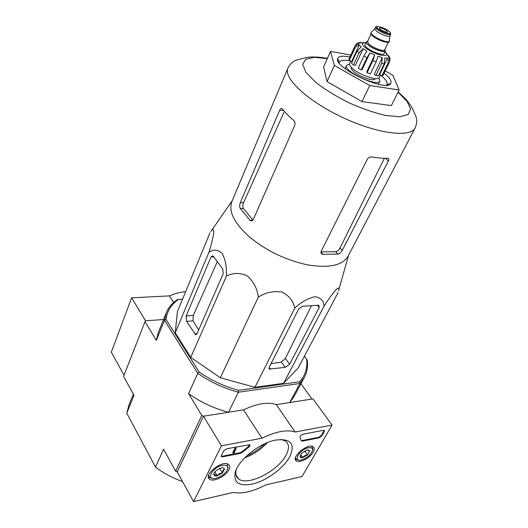 <?xml version="1.0" encoding="UTF-8"?>
<svg xmlns="http://www.w3.org/2000/svg" width="528" height="528" viewBox="0 0 528 528"><rect width="100%" height="100%" fill="white"/><g stroke="black" fill="none" stroke-linecap="round" stroke-linejoin="round"><path stroke-width="0.79" d="M415.133 127.941C410.619 137.94 377.263 133.855 342.375 117.368C307.435 101 283.054 77.913 287.905 68.072L231.891 201.544C228.294 211.213 234.036 222.908 249.104 236.643C266.244 250.8 285.866 260.231 307.963 264.944C329.162 268.303 342.527 265.393 348.064 256.212L415.133 127.941C417.021 123.44 417.173 119.341 415.582 115.652L412.777 109.329C412.183 107.686 409.959 104.372 406.098 99.383L398.185 91.905M339.629 286.942L338.573 290.69C339.458 287.483 338.448 287.291 335.551 290.116C331.973 294.433 328.139 299.765 324.047 306.121C323.71 300.703 320.687 297.554 314.972 296.683C307.963 298.28 301.217 302.102 294.743 308.161C293.449 301.066 289.146 295.673 281.82 291.984C273.253 290.803 265.412 292.519 258.311 297.125C257.308 288.724 253.598 281.615 247.177 275.801C239.613 272.547 232.683 272.692 226.373 276.23C226.875 267.425 225.469 259.789 222.149 253.328C217.78 249.473 213.365 249.143 208.91 252.344C211.246 244.847 212.876 238.326 213.8 232.782C213.906 229 212.942 228.591 210.903 231.548L213.926 227.172M279.708 110.187L240.313 202.653C239.488 204.864 239.461 206.785 240.22 208.421L249.942 220.295L250.714 220.803L253.249 219.549L294.697 125.479C295.363 123.453 295.04 121.77 293.72 120.43C288.935 116.398 285.12 112.53 282.289 108.834L282.084 108.61C281.259 108.062 280.467 108.59 279.708 110.187L283.76 110.662M240.22 208.421L243.395 208.501C242.656 206.87 242.722 204.956 243.586 202.745L283.846 112.537M387.783 158.222C383.183 158.44 377.824 158.011 371.705 156.935C369.844 156.783 368.346 157.615 367.211 159.43L321.176 251.302L321.823 254.047L322.7 254.305L337.92 254.093C339.643 253.618 341.088 252.358 342.269 250.312L388.351 161.053C389.103 159.449 389.011 158.512 388.073 158.235L387.783 158.222M320.951 251.902L335.801 251.691L337.92 254.093M243.395 208.501L252.919 220.117M384.397 158.268L340.078 247.856C338.936 249.929 337.511 251.209 335.801 251.691M385.189 70.937L392.878 75.233L399.135 89.998L391.36 105.58L362.023 101.614L327.063 81.589L323.598 67.03L330.521 51.381L350.823 55.044M399.135 89.998L369.725 85.51L362.023 101.614M369.725 85.51L334.316 65.446L327.063 81.589M334.316 65.446L330.521 51.381M386.476 85.173L386.951 84.533C387.75 82.546 386.054 79.761 381.863 76.171L380.483 75.055L379.269 77.55C378.246 81.352 359.806 75.161 352.499 68.488C350.097 66.363 349.12 64.726 349.582 63.584L350.717 61.109M350.407 60.984C344.17 59.704 340.474 60.08 339.313 62.113L339.121 62.898M349.919 57.024C342.811 55.579 338.745 56.087 337.722 58.549C333.122 67.472 386.74 92.704 390.707 83.483C391.908 81.312 390.047 78.131 385.136 73.94L384.133 73.121M298.676 308.972L269.174 367.27L269.359 369.032L285.199 367.382L289.621 364.241L319.183 307.527L318.919 305.402L318.034 305.257L302.432 306.319L298.676 308.972M294.743 308.161L254.951 387.321L220.361 377.764L190.74 357.377L175.237 332.805L177.434 311.553L210.019 232.723M324.047 306.121L283.556 383.335L254.951 387.321M338.118 292.571L298.208 367.904L283.556 383.335M208.91 252.344L175.237 332.805M226.373 276.23L190.74 357.377M258.311 297.125L220.361 377.764M210.982 256.991L186.133 315.955L186.562 321.361L195.591 334.62L197.076 333.63L223.192 273.722L222.803 269.135L213.497 256.43L212.797 255.842L210.982 256.991L213.86 256.931M133.34 394.152L128.964 404.943L126.766 413.173L155.483 467.115C163.687 473.24 172.709 478.045 182.536 481.536M178.603 299.383C171.283 304.267 167.105 310.972 166.056 319.499L164.479 320.291L156.328 340.362L158.275 332.587L166.346 312.655C168.571 307.316 172.28 302.94 177.461 299.534L182.556 299.165M156.328 340.362L145.002 321.664L145.57 320.8L163.568 319.513L145.57 320.8L131.637 297.838L111.329 352.15L124.034 375.243M304.425 356.169L307.263 360.109C308.062 366.478 307.065 372.293 304.286 377.566L299.95 383.486L238.366 392.218L228.525 412.249C214.097 408.474 200.785 402.27 188.588 393.631L197.756 373.283L199.129 371.976C211.207 380.358 224.327 386.476 238.484 390.324L238.366 392.218C223.733 388.291 210.197 381.982 197.756 373.283L164.479 320.291L166.346 312.655M228.525 412.249L203.471 416.216L201.788 415.437L188.588 393.631M193.578 501.6L221.423 445.81L261.961 438.22C275.873 431.429 286.922 429.363 295.099 432.016L332.046 425.099L301.99 476.56L265.67 484.948C252.859 491.594 242.035 494.096 233.185 492.452L193.578 501.6L177.223 471.88L203.471 416.216L177.223 471.88L175.619 471.134L201.788 415.437M175.619 471.134L163.561 449.183L155.483 467.115M126.766 413.173L134 395.353L123.585 376.391L145.002 321.664M300.953 383.75L311.434 398.165L311.15 399.161L289.694 402.56L294.083 396.495L304.286 377.566M306.662 359.146C307.692 367.917 305.316 375.461 299.548 381.77L299.95 383.486L289.694 402.56M238.484 390.324L299.548 381.77M166.056 319.499L199.129 371.976M270.996 363.667L281.358 362.063L285.199 367.382M311.454 305.705L285.371 358.42L281.358 362.063M186.562 321.361L193.083 320.872L193.288 315.454L217.305 261.637M193.083 320.872L198.66 329.987M173.633 302.465L169.356 295.885L131.637 297.838M185.632 291.72C180.385 292.109 174.953 293.502 169.356 295.885M313.229 452.126C310.101 457.921 299.402 463.492 296.32 460.878C290.552 457.433 307.936 442.814 313.15 446.734C314.615 447.784 314.642 449.579 313.229 452.126M228.954 469.814C225.911 476.342 212.876 482.559 209.405 479.061C203.194 474.58 222.981 459.551 228.591 464.475C230.023 465.623 230.149 467.405 228.954 469.814M289.562 457.096C283.463 467.973 267.907 479.714 254.423 483.582C239.587 487.021 233.211 483.153 235.303 471.992C238.689 459.875 259.195 443.395 274.87 440.194C290.888 438.016 295.786 443.652 289.562 457.096M222.677 456.832L221.47 456.687L221.384 455.479L223.648 450.978L226.756 448.754L249.731 444.715C250.279 445.335 249.909 446.186 248.615 447.269L242.537 452.199L240.346 453.347L222.677 456.832L222.314 456.225L221.206 456.146M302.412 441.111L301.257 440.656L299.996 437.342C299.924 436.029 300.927 434.986 303.006 434.214L323.499 430.307L324.344 430.386L324.357 431.627L321.941 435.791L319.15 437.811L302.412 441.111L301.231 440.524M221.423 445.81L203.471 416.216L243.52 409.873C257.169 403.451 268.105 401.722 276.322 404.679L295.099 432.016M276.322 404.679L312.952 398.878L332.046 425.099M243.52 409.873L261.961 438.22M252.437 451.13L258.331 447.17M280.863 439.388L285.41 440.986C289.311 443.975 289.483 448.78 285.925 455.4C277.702 471.372 247.249 486.651 238.432 478.738C235.904 476.692 235.198 473.576 236.313 469.399M267.412 442.583C261.017 449.467 253.433 454.568 244.669 457.882M264.983 443.639C259.552 448.8 253.42 452.925 246.596 456.007M249.625 444.649L248.239 446.681L248.615 447.269M222.314 456.225L239.983 452.753L242.167 451.605L248.239 446.681M234.478 451.697L234.656 452.476L233.138 453.176L235.514 448.536L236.161 448.417L234.135 452.357M236.161 448.417L235.792 447.817L235.145 447.942L232.769 452.575L233.138 453.176M234.161 452.311L234.795 452.212M235.145 447.942L235.514 448.536M324.212 430.327L321.552 435.25L318.767 437.263L302.029 440.557M224.466 468.983L222.427 472.956C220.202 473.114 218.434 474.078 217.127 475.853C215.563 474.692 214.454 474.335 213.807 474.784L213.939 473.398L215.827 470.778L221.225 467.861C223.054 467.544 224.136 467.914 224.466 468.983C223.311 469.504 222.631 470.831 222.427 472.956L217.127 475.853C215.272 476.203 214.17 475.847 213.807 474.784M222.46 465.359C226.657 464.746 228.367 466.039 227.594 469.22C225.397 473.715 221.377 476.771 215.543 478.381C205.306 480.625 212.322 467.161 222.46 465.359M226.901 463.769L227.357 464.059L227.885 468.475M212.645 478.427L209.59 477.569L208.613 475.365M214.804 471.893L217.127 475.853M219.681 468.329L222.427 472.956M307.666 450.034L309.599 451.249L307.441 454.984C305.375 455.123 303.798 456.001 302.702 457.624L300.076 456.542L300.274 455.407L302.227 452.78L307.039 450.127C308.596 449.856 309.448 450.226 309.599 451.249L307.441 454.984L302.702 457.624C301.125 457.915 300.247 457.558 300.076 456.542L300.115 455.941M308.365 447.77C311.375 447.289 312.761 448.173 312.503 450.437C310.748 454.984 306.959 458.172 301.145 459.987C292.327 461.967 299.719 449.295 308.365 447.77M311.738 446.259L312.893 449.077L312.602 450.094M298.868 460.027L296.38 459.479L295.442 457.875M300.67 454.628L302.702 457.624M304.722 451.004L307.441 454.984M384.866 49.5L385.308 50.978L384.021 53.678C383.44 55.922 371.699 51.85 366.914 47.711C365.33 46.385 364.67 45.382 364.94 44.702L366.194 41.983L367.62 41.389M386.681 30.683C383.328 28.525 380.912 27.661 379.421 28.09C378.642 29.212 387.209 33.244 387.578 31.931L386.681 30.683M390.779 34.3C390.383 35.957 381.058 32.63 377.19 29.429L375.553 27.133C377.137 26.73 374.959 25.793 378.041 28.849C372.484 24.46 383.414 26.829 388.892 31.152C394.594 35.554 383.625 33.271 378.055 28.849C382.622 32.531 391.334 34.564 390.482 33.482L390.779 34.3L389.987 35.97C389.552 37.613 380.259 34.3 376.411 31.106L374.781 28.802L371.356 32.274M376.048 28.38L377.771 28.624M388.219 33.535L389.506 34.709M389.499 40.808L389.459 41.263C388.925 43.309 377.639 39.316 372.986 35.416C371.448 34.162 370.801 33.218 371.032 32.597M389.987 35.97L389.195 41.811C388.687 43.87 377.381 39.877 372.728 35.97C371.191 34.709 370.537 33.766 370.781 33.145L371.039 32.591M385.308 50.978C384.747 53.203 372.986 49.104 368.181 44.986C366.59 43.659 365.93 42.656 366.194 41.983M354.974 46.233L355.192 45.758C356.116 43.883 357.555 42.801 359.509 42.504L359.304 42.946M349.252 60.548L354.796 48.431C355.74 46.537 357.251 45.335 359.324 44.834L351.681 61.472L349.252 60.548L348.869 59.327L354.387 47.243C355.324 45.355 356.829 44.161 358.895 43.659L359.509 42.504M353.443 65.003L359.066 52.82L363.145 48.622L355.403 65.34L353.443 65.003L351.476 63.307L357.067 51.143L361.132 46.952L359.324 44.834M361.205 69.934L366.914 57.737L369.983 52.84L362.142 69.571L361.205 69.934L358.175 68.231L363.851 56.027L366.92 51.13L363.145 48.622M372.9 60.548L376.167 61.802L370.392 73.953L367.145 72.719L372.9 60.548L374.695 55.044L369.983 52.84M376.167 61.802L377.956 56.305L382.279 57.592L381.665 63.413L384.212 63.868L384.826 58.06L387.572 58.08C388.509 59.994 388.555 61.921 387.697 63.855L388.839 63.393C389.697 61.466 389.657 59.545 388.72 57.638L389.083 57.202L388.799 57.796M389.314 62.007L389.413 61.802C390.265 59.895 390.179 58.1 389.169 56.41L389.083 57.202M384.212 63.868L378.411 75.933L375.863 75.511L381.665 63.413M388.839 63.393L383.057 75.352L381.902 75.847L387.697 63.855M351.364 67.419L351.298 67.558C350.922 68.495 351.707 69.815 353.641 71.537C359.502 76.91 374.266 81.847 375.111 78.764L375.184 78.626M374.695 55.044L366.802 71.755L367.145 72.719M382.279 57.592L374.339 74.21L375.863 75.511M387.572 58.08L379.632 74.573L381.902 75.847M388.641 55.202L388.265 55.994M389.169 56.41L388.945 56.879M386.747 53.084L386.496 53.592M363.554 42.207L363.297 42.761M360.743 42.121L360.386 42.907M349.463 64.073L346.513 65.366C342.797 70.943 377.909 87.47 379.856 81.061L378.972 77.953M240.313 202.653L243.586 202.745M249.942 220.295L252.734 220.334M320.899 252.219L322.7 254.305M385.414 158.275L388.351 161.053M340.078 247.856L342.269 250.312M327.327 58.601L314.325 57.334L305.699 59.268L302.656 64.376L305.897 72.25L315.381 82.064C324.588 89.232 335.61 96.07 348.454 102.577C361.627 108.445 374.009 112.735 385.585 115.441L399.571 116.78L408.164 114.517L410.645 109.131L407.088 101.402L398.059 92.156M388.397 84.883L387.776 84.467M338.837 61.446L338.118 61.235M269.148 367.316L270.494 369.217M285.371 358.42L289.621 364.241M317.387 305.303L319.183 307.527M186.133 315.955L193.288 315.454M194.707 333.861L197.063 333.656M242.167 451.605L242.537 452.199M239.983 452.753L240.346 453.347M318.767 437.263L319.15 437.811M321.552 435.25L321.941 435.791M323.968 431.086L324.357 431.627M365.812 42.821C358.901 41.851 363.238 47.725 373.032 52.272C382.78 56.912 390.067 56.509 384.912 51.81M387.268 42.319C382.807 41.857 378.061 39.864 373.032 36.333L371.613 34.96M369.257 44.444L367.455 41.745L366.623 41.969L367.541 41.56C365.798 41.87 366.082 43.032 368.399 45.025C374.128 49.949 387.842 53.783 384.787 49.665L385.051 50.642L384.694 49.856C384.186 51.85 373.586 48.16 369.257 44.444M354.387 47.243L354.796 48.431M357.067 51.143L359.066 52.82M363.851 56.027L366.914 57.737M232.307 200.554L210.903 231.548M348.572 255.248L338.573 290.69M250.714 220.81L252.014 220.823M320.984 253.07L321.823 254.041M287.905 68.072C290.136 63.796 293.152 61.09 296.96 59.941L306.629 57.394C312.319 56.648 319.255 56.965 327.433 58.364M338.012 61.004L338.752 61.222M388.001 84.388L388.641 84.817M386.648 85.16L386.833 84.784M339.022 62.759L339.194 62.37M386.8 84.79L390.707 83.483M339.207 62.396L337.722 58.549M268.95 368.458L269.359 369.032M195.591 334.62L196.304 334.561M295.396 459.439L296.32 460.878M208.448 477.325L209.405 479.061M236.062 469.973L235.303 471.992M238.432 478.738L235.943 474.626M221.219 456.265L221.47 456.687M301.264 440.675L301.501 441.019M227.594 469.22L228.116 467.874M312.503 450.437L312.893 449.077M375.553 27.133L374.781 28.802M370.973 34.148L367.455 41.745M388.298 42.299L384.694 49.856M359.027 42.986L365.825 42.794M389.11 57.143L384.925 51.777M359 43.045L358.697 43.705M378.292 84.282L379.856 81.061M345.022 68.633L346.513 65.366"/></g></svg>
